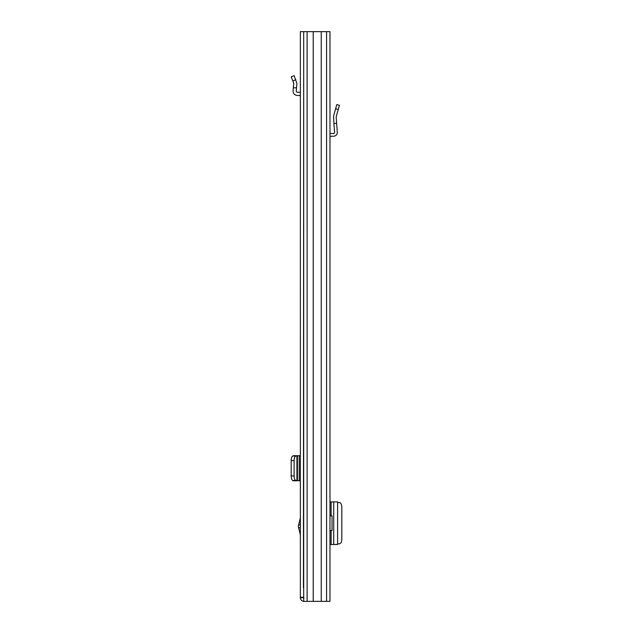 <?xml version="1.0" encoding="UTF-8"?>
<svg xmlns="http://www.w3.org/2000/svg" width="633" height="633" viewBox="0 0 633 633"><rect width="100%" height="100%" fill="white"/><g stroke="black" fill="none" stroke-linecap="round" stroke-linejoin="round"><path stroke-width="0.95" d="M303.69 31.65L329.983 31.65L329.983 601.35L303.69 601.35L303.69 31.65L300.359 31.65L300.359 597.702L303.555 597.702L303.555 597.251M313.224 31.65L313.224 601.35M321.24 31.65L321.24 601.35M337.555 501.882L329.983 501.882M337.555 544.491L329.983 544.491M337.595 502.412L339.565 502.578C340.926 502.958 341.678 504.477 341.812 507.136L341.812 539.237C341.678 541.895 340.926 543.415 339.565 543.794L337.595 543.961M329.983 133.682A3.877 3.877 0 0 1 331.122 133.516L333.449 133.516A1.139 1.139 0 0 0 334.588 132.281L333.884 123.372L336.629 123.372L337.31 132.068A3.877 3.877 0 0 1 333.449 136.245L331.122 136.245A1.139 1.139 0 0 0 329.983 137.385M336.629 123.372L336.178 116.796L339.43 105.315L336.796 104.572L333.551 116.053L333.884 123.372M329.983 530.478L332.04 530.478L332.04 515.895L329.983 515.895M303.69 58.996L303.436 587.677M300.359 517.834L298.301 526.379L300.359 534.917M303.69 597.251L300.359 597.251M304.006 598.161L303.555 597.702M304.006 601.35C301.791 601.136 300.58 599.918 300.359 597.702M300.359 455.736L293.079 455.736M293.348 455.736L292.905 456.013C291.86 456.377 291.291 457.896 291.188 460.563L291.188 475.969C291.291 478.643 291.86 480.162 292.905 480.526L293.752 480.621L293.079 480.803M300.359 480.803L295.84 480.479C294.804 480.115 294.226 478.595 294.123 475.921L291.188 475.969M293.348 480.803L296.553 480.803M291.188 460.563L294.123 460.618L294.123 475.921M294.123 460.618C294.226 457.944 294.804 456.425 295.84 456.061L296.553 455.736M296.924 480.629L296.924 455.91M300.359 92.418A4.328 4.328 0 0 0 299.219 92.268L297.407 92.268A1.139 1.139 0 0 1 296.268 91.025L296.924 83.524L294.123 75.628L291.188 76.878L293.752 83.247L293.095 90.748A4.328 4.328 0 0 0 297.407 95.456L299.219 95.456A1.139 1.139 0 0 1 300.359 96.596M293.348 87.821L296.553 87.821M307.108 31.65L307.108 601.35M326.565 31.65L326.565 601.35M331.122 501.882L331.122 515.895M331.122 530.478L331.122 544.491M333.726 501.882L333.726 544.491M335.617 108.741L338.251 109.485M300.359 525.002L298.483 525.002M299.219 455.736L299.219 480.803M297.407 455.736L297.407 480.803M295.84 456.061L292.905 456.013M292.905 480.526L295.84 480.479M298.483 527.756L300.359 527.756M292.905 80.921L295.84 79.671M337.595 501.882L337.595 544.491M296.94 455.918L296.94 480.613"/></g></svg>
